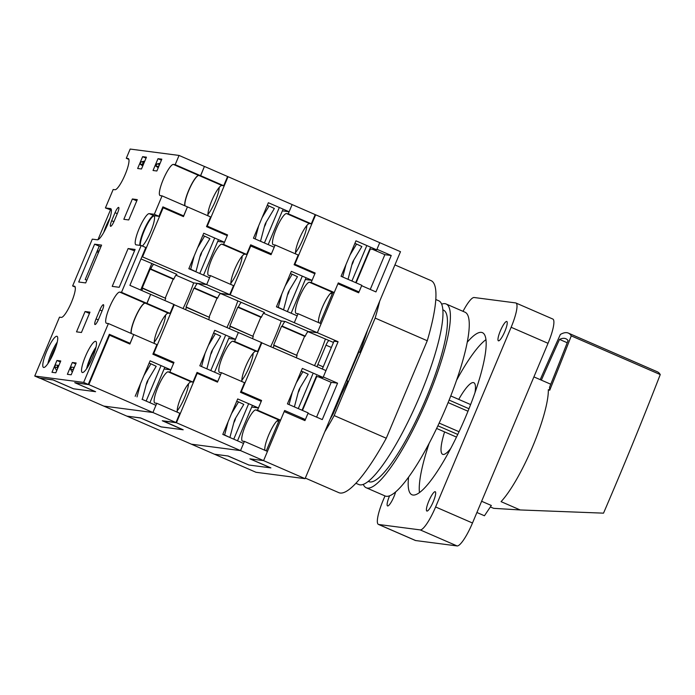 <?xml version="1.0" encoding="UTF-8"?>
<svg xmlns="http://www.w3.org/2000/svg" width="695" height="695" viewBox="0 0 695 695"><rect width="100%" height="100%" fill="white"/><g stroke="black" fill="none" stroke-linecap="round" stroke-linejoin="round"><path stroke-width="1.04" d="M395.663 491.886A10.529 2.172 113.5 0 1 387.68 505.96A10.529 2.172 113.5 0 1 387.549 505.925A10.529 2.172 113.5 0 1 389.591 495.796M426.965 511.077A10.529 2.172 113.5 0 1 426.843 511.042A10.529 2.172 113.5 0 1 428.928 500.808A10.529 2.172 113.5 0 1 435.122 491.695A10.529 2.172 113.5 0 1 435.244 491.73A10.529 2.172 113.5 0 1 433.159 501.964A10.529 2.172 113.5 0 1 426.965 511.077M498.532 340.845A10.529 2.172 113.5 0 1 498.402 340.811A10.529 2.172 113.5 0 1 500.487 330.568A10.529 2.172 113.5 0 1 506.681 321.455A10.529 2.172 113.5 0 1 506.803 321.49A10.529 2.172 113.5 0 1 504.718 331.732A10.529 2.172 113.5 0 1 498.532 340.845M419.459 492.59A88.378 18.226 113.5 0 1 429.145 443.323M456.546 380.321A88.378 18.226 113.5 0 1 485.97 339.638M467.24 342.227A88.378 18.226 113.5 0 1 481.366 332.375A88.378 18.226 113.5 0 1 482.417 332.662A88.378 18.226 113.5 0 1 464.929 418.564A88.378 18.226 113.5 0 1 412.986 495.04A88.378 18.226 113.5 0 1 411.935 494.753A88.378 18.226 113.5 0 1 408.582 477.126M450.725 448.457A39.05 8.053 113.5 0 1 443.141 454.461A39.05 8.053 113.5 0 1 442.672 454.33A39.05 8.053 113.5 0 1 444.591 431.916M458.735 399.399A39.05 8.053 113.5 0 1 473.347 382.58A39.05 8.053 113.5 0 1 473.816 382.71A39.05 8.053 113.5 0 1 475.006 392.606M463.026 311.343A25.689 5.299 113.5 0 1 474.146 297.512L515.62 302.916A25.689 5.299 113.5 0 1 515.925 303.003A25.689 5.299 113.5 0 1 511.138 327.276L435.609 506.968A25.689 5.299 113.5 0 1 420.206 529.903L378.732 524.49A25.689 5.299 113.5 0 1 378.428 524.412A25.689 5.299 113.5 0 1 383.214 500.139L384.987 495.917M515.925 303.003L552.812 319.04A25.689 5.299 113.5 0 1 548.025 343.313L472.487 523.005A25.689 5.299 113.5 0 1 457.093 545.94L415.619 540.536A25.689 5.299 113.5 0 1 415.315 540.449L378.428 524.412M173.759 304.549L238.359 332.488L235.483 339.342L214.729 330.316L199.821 365.787L220.576 374.805L217.787 381.425L215.033 381.068M177.321 412.213A16.958 3.492 113.5 0 1 182.107 394.63A16.958 3.492 113.5 0 1 191.221 381.868L168.164 371.851A16.958 3.492 113.5 0 0 158.199 386.516A16.958 3.492 113.5 0 0 154.846 403.004A16.958 3.492 113.5 0 0 155.046 403.057L156.792 403.282L152.917 412.509L103.798 406.097L39.771 378.097M168.164 371.851L169.91 372.077L173.985 362.382L170.64 361.947M185.669 309.57A5.134 1.06 113.5 0 1 186.451 307.39L186.008 307.086L193.957 288.173L194.6 288.008A5.134 1.06 113.5 0 1 197.684 283.421L206.684 284.594L141.971 256.637M230.992 284.533A16.958 3.492 113.5 0 1 235.77 266.95A16.958 3.492 113.5 0 1 244.892 254.196L221.835 244.171A16.958 3.492 113.5 0 0 211.871 258.844A16.958 3.492 113.5 0 0 208.517 275.324A16.958 3.492 113.5 0 0 208.717 275.376L210.463 275.611L206.684 284.594L193.662 282.891A56.521 11.659 113.5 0 1 183.124 308.458M221.835 244.171L223.582 244.397L227.56 234.936L224.806 234.58M210.463 275.611L233.52 285.636L229.741 294.619L206.684 284.594L209.569 277.739L188.823 268.713L203.731 233.251L224.476 242.268L217.726 241.391M174.271 304.618L153.699 353.555L173.985 362.382M217.787 381.425L197.041 372.407L192.967 382.102L169.91 372.077M156.792 403.282L179.849 413.308L175.974 422.534L88.83 384.639L75.373 382.745M183.046 429.719L161.301 426.939L140.555 417.912L126.855 416.123L103.798 406.097L152.917 412.509L155.932 405.324L141.997 399.269M219.238 187.398A17.193 3.545 113.5 0 1 207.918 214.468M227.526 176.634L228.047 176.704L207.275 226.118L206.754 226.049M165.575 315.07A17.193 3.545 113.5 0 1 154.247 342.14M153.699 353.555L153.187 353.494M295.662 253.927A16.958 3.492 113.5 0 1 300.448 236.343A16.958 3.492 113.5 0 1 309.562 223.59L311.308 223.816L315.183 214.599L228.047 176.704M250.261 245.804L271.059 254.7L275.133 245.005L273.387 244.779A16.958 3.492 113.5 0 1 273.187 244.718A16.958 3.492 113.5 0 1 276.549 228.238A16.958 3.492 113.5 0 1 286.514 213.565L288.26 213.791L292.135 204.573L289.111 211.749L282.361 210.872M289.111 211.749L268.366 202.732L253.458 238.194L274.204 247.22L271.424 253.84L268.079 253.397M237.786 301.022A56.521 11.659 113.5 0 1 226.926 327.51M235.483 339.342L228.724 338.465M207.275 226.118L227.56 234.936M271.424 253.84L250.678 244.814L246.638 254.422L223.582 244.397M175.974 422.534L162.274 420.744L183.02 429.771M191.221 381.868L192.967 382.102M209.117 316.972L217.014 298.198L217.657 298.033A5.134 1.06 113.5 0 1 220.732 293.446L229.741 294.619M217.561 298.268L194.504 288.243M217.014 298.198L193.957 288.173M208.717 319.596A5.134 1.06 113.5 0 1 209.508 317.415L186.555 307.155M244.892 254.196L246.638 254.422M345.988 264.569L342.705 277.001M348.03 279.32L352.139 263.761A10.277 8.201 -71.6 0 1 353.52 260.477L361.852 246.543L356.578 244.049L349.976 255.082M356.578 244.049L354.858 243.476M351.861 264.83A8.992 5.395 -64.7 0 0 352.843 262.892A8.992 5.395 -64.7 0 0 353.677 260.225M351.922 281.015L366.474 246.404M355.692 282.648L370.192 248.158M194.2 255.908L190.682 269.234L188.858 268.626M190.682 269.234L195.955 271.728L200.16 255.847A10.277 8.201 -71.6 0 1 201.541 252.554L209.873 238.628L204.591 236.135L197.606 247.82M204.591 236.135L202.775 235.527M195.955 271.728L195.087 271.441M199.873 256.907A8.992 5.395 -64.7 0 0 200.864 254.969A8.992 5.395 -64.7 0 0 201.689 252.302M199.778 273.483L214.494 238.481M203.548 275.116L218.213 240.235M490.331 506.994L493.745 508.34L520.173 509.948L501.069 501.642A68.336 14.091 113.5 0 0 532.518 446.902A68.336 14.091 113.5 0 0 548.338 389.634L549.719 390.234A68.336 14.091 -66.5 0 0 549.493 387.41A850.454 175.366 -66.5 0 0 568.067 340.515A117.099 24.143 -66.5 0 0 565.869 338.743A117.099 24.143 -66.5 0 0 564.47 338.361A117.099 24.143 -66.5 0 0 559.527 339.403A850.454 175.366 -66.5 0 0 541.37 380.148M476.909 512.493L484.441 515.768L491.339 505.491L481.626 501.269M520.173 509.948L603.521 513.153A860.983 177.538 113.5 0 0 660.25 374.579L571.264 335.885A123.267 25.42 -66.5 0 0 568.328 333.087A123.267 25.42 -66.5 0 0 560.361 334.46A860.983 177.538 -66.5 0 0 540.215 379.644M549.719 390.234A860.983 177.538 -66.5 0 0 571.264 335.885M568.328 333.087L657.314 371.782A123.267 25.42 113.5 0 1 660.25 374.579M559.527 339.403L567.207 342.739M205.008 353.451L201.55 366.534M206.875 368.854L210.967 353.39A10.277 8.201 -71.6 0 1 212.349 350.106L220.68 336.171L215.398 333.678L208.413 345.363M215.398 333.678L213.573 333.07M210.681 354.45A8.992 5.395 -64.7 0 0 211.671 352.513A8.992 5.395 -64.7 0 0 212.496 349.846M210.785 370.548L225.293 336.024M214.555 372.19L229.011 337.779M363.294 484.372A100.193 20.659 -66.5 0 0 366.23 487.768L385.091 495.969A100.193 20.659 -66.5 0 0 386.281 496.291A100.193 20.659 -66.5 0 0 445.174 409.59A100.193 20.659 -66.5 0 0 464.998 312.194L446.147 304.002A100.193 20.659 -66.5 0 0 444.948 303.672A100.193 20.659 -66.5 0 0 441.655 304.167M366.23 487.768A100.193 20.659 -66.5 0 0 367.429 488.09A100.193 20.659 -66.5 0 0 426.313 401.389A100.193 20.659 -66.5 0 0 446.147 304.002M368.272 481.374L368.897 481.644A93.512 19.286 -66.5 0 0 370.009 481.948A93.512 19.286 -66.5 0 0 424.966 401.024A93.512 19.286 -66.5 0 0 443.48 310.126L442.863 309.857M275.133 245.005L298.19 255.03L294.115 264.726L314.861 273.743L312.081 280.363L291.335 271.345L276.428 306.808L297.173 315.834L294.289 322.689L230.201 294.819L220.706 293.438M161.136 426.86L183.211 429.788L162.977 420.84M241.99 381.607A16.958 3.492 113.5 0 1 246.777 364.024A16.958 3.492 113.5 0 1 255.89 351.27L232.842 341.245A16.958 3.492 113.5 0 0 222.878 355.918A16.958 3.492 113.5 0 0 219.516 372.398A16.958 3.492 113.5 0 0 219.724 372.451L221.47 372.676L217.492 382.137L197.206 373.319L176.434 422.734L162.917 420.97M232.842 341.245L234.589 341.471L238.359 332.488L261.416 342.513L257.637 351.496L234.589 341.471M229.472 328.613A5.134 1.06 113.5 0 1 230.254 326.442L229.81 326.129L237.76 307.216L238.402 307.051A5.134 1.06 113.5 0 1 241.486 302.464L220.654 293.577M311.308 223.816L288.26 213.791M250.773 245.874L230.201 294.819M140.85 418.043L127.376 416.192M188.501 383.77A17.193 3.545 113.5 0 1 177.173 410.841M196.685 373.25L197.206 373.319M242.173 256.099A17.193 3.545 113.5 0 1 230.844 283.169M221.47 372.676L244.518 382.702L240.479 392.31L261.233 401.336L258.444 407.956L237.699 398.93L222.791 434.401L243.537 443.419L240.522 450.603L176.434 422.734M140.833 418.086L161.118 426.912M264.925 450.308A16.958 3.492 113.5 0 1 269.712 432.724A16.958 3.492 113.5 0 1 278.825 419.962L255.769 409.946A16.958 3.492 113.5 0 0 245.804 424.61A16.958 3.492 113.5 0 0 242.451 441.099A16.958 3.492 113.5 0 0 242.651 441.151L244.397 441.377L240.522 450.603L191.403 444.192L127.315 416.322M273.265 347.665A5.134 1.06 113.5 0 1 274.056 345.485L273.613 345.18L281.562 326.268L282.205 326.103A5.134 1.06 113.5 0 1 285.289 321.516L281.267 320.986A56.521 11.659 113.5 0 1 270.72 346.553M258.444 407.956L251.694 407.079M312.081 280.363L305.331 279.486M255.89 351.27L257.637 351.496M252.919 336.015L260.816 317.241L261.459 317.076A5.134 1.06 113.5 0 1 264.534 312.489L241.486 302.464M261.363 317.311L238.307 307.286M260.816 317.241L237.76 307.216M252.52 338.639A5.134 1.06 113.5 0 1 253.31 336.467L230.358 326.207M263.544 313.28L281.267 320.986M261.363 342.644L325.964 370.583L323.088 377.437L302.334 368.411L287.426 403.882L308.18 412.899L305.392 419.519L301.17 418.972M240.522 450.603L191.403 444.192L255.96 472.27L305.07 478.673L240.522 450.603M255.769 409.946L257.515 410.172L261.589 400.476L258.245 400.042M318.597 322.628A16.958 3.492 113.5 0 1 323.375 305.044A16.958 3.492 113.5 0 1 332.497 292.291L309.44 282.266A16.958 3.492 113.5 0 0 299.476 296.939A16.958 3.492 113.5 0 0 296.122 313.419A16.958 3.492 113.5 0 0 296.322 313.471L298.068 313.706L294.289 322.689L338.091 341.732L323.288 376.968L337.579 383.18L322.272 419.589L307.981 413.377L304.94 420.614L284.185 411.588L263.579 460.629L249.879 458.839L270.624 467.865L248.906 465.033L228.16 456.007L214.46 454.217L227.882 455.972L248.662 464.92M309.44 282.266L311.186 282.491L315.165 273.031L312.411 272.675M298.068 313.706L321.125 323.731L317.346 332.714L307.442 331.419M261.876 342.713L241.304 391.65L261.589 400.476M305.392 419.519L284.646 410.502L280.572 420.197L257.515 410.172M244.397 441.377L267.453 451.403L263.579 460.629L250.148 458.874L270.902 467.9L248.636 464.99M306.842 225.493A17.193 3.545 113.5 0 1 295.523 252.563M315.13 214.729L315.652 214.798L294.871 264.213L294.359 264.143M253.171 353.164A17.193 3.545 113.5 0 1 241.851 380.235M241.304 391.65L240.791 391.589M332.497 292.291L334.243 292.517L338.283 282.908L359.028 291.935L361.808 285.315L341.063 276.289L355.97 240.826L376.716 249.844L379.739 242.668L315.652 214.798M376.716 249.844L369.853 248.949M359.028 291.935L355.684 291.492M325.356 339.212A56.521 11.659 113.5 0 1 314.522 365.605M323.088 377.437L316.225 376.542M294.871 264.213L315.165 273.031M334.243 292.517L311.186 282.491M278.825 419.962L280.572 420.197M296.722 355.067L304.618 336.293L305.261 336.128A5.134 1.06 113.5 0 1 308.337 331.541L317.346 332.714L337.918 283.769L358.663 292.795L361.652 285.697L375.943 291.917L391.25 255.499L376.951 249.288L379.739 242.668L400.485 251.686L305.07 478.673M305.157 336.363L282.109 326.337M304.618 336.293L281.562 326.268M296.322 357.69A5.134 1.06 113.5 0 1 297.113 355.51L274.16 345.25M330.646 293.273L332.227 293.959M277.053 420.875L278.599 421.552M357.899 277.392L358.342 277.54L356.118 282.83L370.331 249.01M316.703 376.603L302.481 410.424L304.671 405.211L304.236 405.063M338.091 341.732L334 341.202L322.315 368.993M333.47 342.461L329.091 340.559A5.134 1.06 -66.5 0 0 326.007 345.146L317.858 364.536A5.134 1.06 -66.5 0 0 317.068 366.708M329.091 340.559L307.989 331.663M367.724 329.63A99.68 20.555 113.5 0 1 359.802 352.287L358.281 352.087L358.811 352.156L346.796 380.747M359.802 352.287L358.446 351.696M336.719 403.395A99.68 20.555 113.5 0 0 347.682 381.129L346.318 380.539M266.263 450.89L279.242 420.023M319.935 323.21L332.905 292.343M370.244 289.441L384.865 254.674L391.25 255.499M384.865 254.674L372.503 249.296M316.581 417.113L331.194 382.346L337.579 383.18M331.194 382.346L318.536 376.846M82.444 372.537A16.958 3.492 113.5 0 1 82.245 372.477A16.958 3.492 113.5 0 1 85.598 355.996A16.958 3.492 113.5 0 1 95.571 341.323A16.958 3.492 113.5 0 1 95.771 341.375A16.958 3.492 113.5 0 1 92.409 357.864A16.958 3.492 113.5 0 1 82.444 372.537M86.614 368.741A16.958 3.492 113.5 0 1 96.014 347.126M43.698 367.481A16.958 3.492 113.5 0 1 43.498 367.429A16.958 3.492 113.5 0 1 46.852 350.94A16.958 3.492 113.5 0 1 56.825 336.267A16.958 3.492 113.5 0 1 57.025 336.328A16.958 3.492 113.5 0 1 53.663 352.808A16.958 3.492 113.5 0 1 43.698 367.481M47.868 363.685A16.958 3.492 113.5 0 1 57.268 342.07M98.56 319.266A5.907 1.216 113.5 0 1 95.024 324.539A5.907 1.216 113.5 0 1 94.954 324.522A5.907 1.216 113.5 0 1 96.058 318.944L99.828 309.953A5.907 1.216 113.5 0 1 103.442 304.705A5.907 1.216 113.5 0 1 102.339 310.283L98.56 319.266M114.18 221.045A5.907 1.216 113.5 0 1 110.635 226.318A5.907 1.216 113.5 0 1 110.566 226.301A5.907 1.216 113.5 0 1 111.669 220.723L115.049 212.679A5.907 1.216 113.5 0 1 118.663 207.423A5.907 1.216 113.5 0 1 117.559 213.009L114.18 221.045M135.099 249.462L119.201 287.296L112.216 286.383L128.115 248.549L135.099 249.462M137.289 199.621L128.74 219.95L123.832 219.316L132.38 198.978L137.289 199.621M141.476 168.989L137.653 168.494L142.623 156.67L146.445 157.166L141.476 168.989M89.976 312.168L81.437 332.497L76.519 331.854L85.068 311.525L89.976 312.168M51.977 372.303L56.947 360.479L60.769 360.974L55.8 372.798L51.977 372.303M71.185 374.805L67.372 374.31L72.341 362.486L76.155 362.981L71.185 374.805M161.831 159.172L156.862 170.996L153.039 170.501L158.008 158.677L161.831 159.172M141.189 245.517L136.116 244.857A16.958 3.492 113.5 0 1 135.916 244.805A16.958 3.492 113.5 0 1 139.269 228.316A16.958 3.492 113.5 0 1 149.234 213.643L154.316 214.312L162.065 195.868L160.267 195.634A16.958 3.492 113.5 0 1 160.059 195.573A16.958 3.492 113.5 0 1 163.421 179.093A16.958 3.492 113.5 0 1 173.385 164.42L175.183 164.654L179.058 155.437L130.165 149.06L126.29 158.278L128.089 158.512A16.958 3.492 113.5 0 1 128.288 158.573A16.958 3.492 113.5 0 1 124.935 175.053A16.958 3.492 113.5 0 1 114.97 189.726L113.172 189.492L105.414 207.935L110.488 208.596A16.958 3.492 113.5 0 1 110.696 208.648A16.958 3.492 113.5 0 1 107.334 225.128A16.958 3.492 113.5 0 1 97.37 239.801L92.296 239.141L72.619 285.958L74.417 286.192A16.958 3.492 113.5 0 1 74.617 286.244A16.958 3.492 113.5 0 1 71.264 302.733A16.958 3.492 113.5 0 1 61.299 317.398L59.501 317.163L34.75 376.038L83.643 382.415L108.394 323.54L106.596 323.305A16.958 3.492 113.5 0 1 106.396 323.253A16.958 3.492 113.5 0 1 109.749 306.773A16.958 3.492 113.5 0 1 119.714 292.1L121.512 292.334L141.189 245.517L145.802 247.524L129.904 285.35L150.65 294.376L146.871 303.359L121.512 292.334M101.592 245.092L85.694 282.926L78.709 282.014L94.607 244.18L101.592 245.092M86.823 280.233L85.207 279.529L99.22 246.186L101.036 246.421M111.391 210.116L105.414 207.935M162.065 195.868L187.424 206.893L183.645 215.876L162.899 206.858L158.92 216.31L153.847 215.65A16.958 3.492 -66.5 0 0 145.116 227.578A16.958 3.492 -66.5 0 0 139.834 245.344M128.115 248.549L134.543 250.791M158.92 216.31L154.316 214.312M179.058 155.437L204.417 166.461L200.542 175.687L175.183 164.654M108.394 323.54L133.753 334.573L130.078 343.321L109.332 334.295L88.256 384.422L83.643 382.415M126.29 158.278L128.879 159.407M72.619 285.958L75.208 287.078M95.484 391.641L73.644 388.835L52.898 379.809L39.363 378.045L34.75 376.038M200.542 175.687L198.744 175.453A16.958 3.492 -66.5 0 0 189.639 188.18A16.958 3.492 -66.5 0 0 184.835 205.772M183.645 215.876L181.004 215.537M151.779 263.622L140.677 290.041M146.871 303.359L145.073 303.124A16.958 3.492 -66.5 0 0 135.968 315.851A16.958 3.492 -66.5 0 0 131.164 333.444M130.078 343.321L127.428 342.974M88.256 384.422L74.721 382.658L95.476 391.676M99.22 246.186L94.607 244.18M146.028 158.147L142.623 156.67M161.422 160.154L158.008 158.677M136.759 200.881L132.38 198.978M89.447 313.428L85.068 311.525M60.352 361.965L56.947 360.479M75.746 363.971L72.341 362.486M292.317 392.249L289.051 404.586M294.385 406.905L298.468 391.441A10.277 8.201 -71.6 0 1 299.849 388.158L308.18 374.223L302.907 371.729L296.305 382.763M302.907 371.729L301.187 371.156M298.19 392.501A8.992 5.395 -64.7 0 0 299.171 390.564A8.992 5.395 -64.7 0 0 300.005 387.897M298.285 408.599L312.802 374.075M302.056 410.241L316.52 375.83M140.529 383.588L137.011 396.906M142.293 399.39L146.489 383.518A10.277 8.201 -71.6 0 1 147.87 380.235L156.201 366.3L150.928 363.806L143.935 375.491M150.928 363.806L149.104 363.198M146.211 384.587A8.992 5.395 -64.7 0 0 147.192 382.65A8.992 5.395 -64.7 0 0 148.026 379.983M146.141 401.067L160.823 366.161M149.912 402.709L164.541 367.916M73.522 388.783L95.606 391.693L75.312 382.876M133.753 334.573L129.887 344.042L109.602 335.225L88.83 384.639M131.346 333.522A16.958 3.492 113.5 0 1 136.09 315.956A16.958 3.492 113.5 0 1 145.238 303.15L146.984 303.376L150.65 294.376M141.858 290.553A5.134 1.06 113.5 0 1 142.649 288.347L142.206 288.034L150.155 269.121L150.798 268.956A5.134 1.06 113.5 0 1 153.882 264.369L141.007 258.94M187.424 206.893L183.463 216.605L163.169 207.779L142.597 256.724M185.018 205.85A16.958 3.492 113.5 0 1 189.761 188.284A16.958 3.492 113.5 0 1 198.909 175.47L200.655 175.696L204.417 166.461M72.306 372.155L70.534 369.236L72.94 369.549L74.252 367.516M73.21 370.001L72.94 369.549M70.534 369.236L71.429 367.108L73.835 367.42M158.251 167.695L155.915 166.131L156.809 164.003L160.102 163.29M156.809 164.003L159.72 164.211M158.677 166.687L159.207 164.315M155.915 166.131L158.312 166.444M96.866 251.79L98.481 252.493M97.943 239.714L110.436 209.994M150.763 294.393L173.811 304.419L170.032 313.402L146.984 303.376M208.057 215.832A16.958 3.492 113.5 0 1 212.844 198.249A16.958 3.492 113.5 0 1 221.957 185.496L223.703 185.721L227.586 176.504L204.53 166.479M223.703 185.721L200.655 175.696M187.537 206.91L210.585 216.936L206.511 226.631L227.256 235.648L224.476 242.268M50.066 360.14A17.193 3.545 113.5 0 1 56.234 345.902M53.237 379.957L39.711 378.228M87.405 367.551A16.958 3.492 113.5 0 1 95.684 348.516M108.976 335.138L109.602 335.225M140.286 245.396A16.958 3.492 113.5 0 1 145.507 227.925A16.958 3.492 113.5 0 1 154.16 215.85A17.193 3.545 113.5 0 1 151.423 229.906A17.193 3.545 113.5 0 1 142.371 246.03M162.543 207.701L163.169 207.779M103.737 232.46A17.193 3.545 113.5 0 1 109.906 218.221M99.09 251.051L97.274 250.817M53.228 379.991L73.514 388.818M133.866 334.582L156.914 344.607L152.874 354.215L173.628 363.242L170.84 369.862L164.089 368.984M154.386 343.512A16.958 3.492 113.5 0 1 159.172 325.929A16.958 3.492 113.5 0 1 168.286 313.176L170.032 313.402M165.314 297.92L173.211 279.147L173.854 278.982A5.134 1.06 113.5 0 1 176.93 274.395L153.882 264.369M173.759 279.216L150.702 269.191M173.211 279.147L150.155 269.121M164.915 300.544A5.134 1.06 113.5 0 1 165.705 298.372L142.753 288.112M170.84 369.862L150.094 360.835L135.186 396.306M175.939 275.185L193.662 282.891M57.615 368.48L57.007 367.473L57.894 365.344L58.84 365.561M56.712 370.635L54.601 367.16L57.007 367.473M54.601 367.16L55.496 365.031L57.894 365.344M142.762 165.914L139.982 164.055L140.876 161.926L144.803 161.075M140.876 161.926L144.412 161.996M143.187 164.906L142.379 164.368L143.274 162.239M139.982 164.055L142.379 164.368M228.134 421.683L224.615 435.001L222.791 434.401M229.897 437.485L234.093 421.613A10.277 8.201 -71.6 0 1 235.475 418.329L243.806 404.394L238.524 401.901L231.539 413.586M238.524 401.901L236.708 401.293M224.615 435.001L229.602 437.363M233.815 422.682A8.992 5.395 -64.7 0 0 234.797 420.744A8.992 5.395 -64.7 0 0 235.622 418.077M233.746 439.162L248.428 404.255M237.516 440.804L252.146 406.01M281.805 294.002L278.287 307.329L276.462 306.721M278.287 307.329L283.56 309.822L287.765 293.942A10.277 8.201 -71.6 0 1 289.146 290.649L297.477 276.723L292.195 274.23L285.211 285.914M292.195 274.23L290.38 273.621M283.56 309.822L282.691 309.536M287.478 295.001A8.992 5.395 -64.7 0 0 288.468 293.064A8.992 5.395 -64.7 0 0 289.294 290.397M287.382 311.577L302.099 276.575M291.153 313.21L305.817 278.33M258.679 225.779L255.195 238.95M260.521 241.261L264.639 225.71A10.277 8.201 -71.6 0 1 266.011 222.426L274.351 208.491L269.069 205.998L262.076 217.683M269.069 205.998L267.245 205.39M264.352 226.779A8.992 5.395 -64.7 0 0 265.342 224.841A8.992 5.395 -64.7 0 0 266.168 222.174M264.421 242.963L278.964 208.352M268.183 244.597L282.683 210.107M468.986 408.738L449.109 400.094M467.987 411.232L448.101 402.587M459.039 431.725L439.153 423.081M457.753 434.445L437.885 425.8M435.791 299.502L438.719 300.77A100.193 20.659 113.5 0 1 418.885 398.166A100.193 20.659 113.5 0 1 360.001 484.867A100.193 20.659 113.5 0 1 358.811 484.537L355.883 483.268M394.925 264.917L431.039 280.615A115.613 23.839 113.5 0 1 427.251 340.741L386.272 438.232A115.613 23.839 113.5 0 1 340.211 493.033A115.613 23.839 113.5 0 1 338.83 492.659L305.314 478.082M341.41 394.23L333.27 413.603A107.899 22.249 113.5 0 1 329.951 419.476M379.67 301.204A115.613 23.839 113.5 0 1 375.152 318.084L334.173 415.575A115.613 23.839 113.5 0 1 324.765 431.812M386.272 438.232L334.173 415.575M427.251 340.741L375.152 318.084M337.926 402.518L337.318 402.249M358.22 353.564L357.751 353.355M415.619 540.536L378.732 524.49M548.025 343.313L511.138 327.276M472.487 523.005L435.609 506.968M457.093 545.94L420.206 529.903M220.732 293.446L197.684 283.421M217.657 298.033L194.6 288.008M209.508 317.415L186.451 307.39M261.459 317.076L238.402 307.051M253.31 336.467L230.254 326.442M309.562 223.59L286.514 213.565M308.337 331.541L285.289 321.516M305.261 336.128L282.205 326.103M297.113 355.51L274.056 345.485M331.359 347.474L326.007 345.146M323.21 366.864L317.858 364.536M113.902 221.688L111.669 220.723M117.29 213.652L115.049 212.679M98.282 319.909L96.058 318.944M102.069 310.934L99.828 309.953M145.073 303.124L119.714 292.1M198.744 175.453L173.385 164.42M153.847 215.65L149.234 213.643M168.286 313.176L145.238 303.15M173.854 278.982L150.798 268.956M165.705 298.372L142.649 288.347M221.957 185.496L198.909 175.47M550.77 384.231L533.908 376.899M470.619 404.568L450.76 395.933M456.485 437.086L436.625 428.45"/></g></svg>
